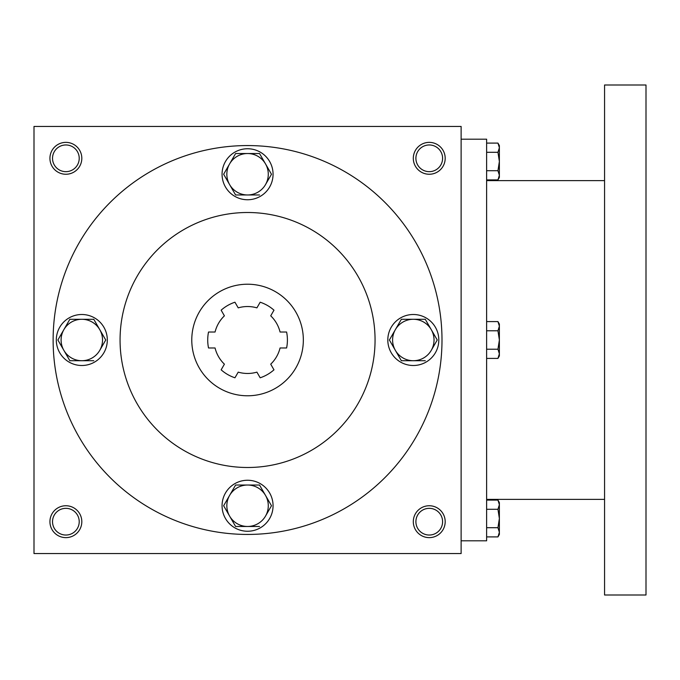 <?xml version="1.0" encoding="UTF-8"?>
<svg xmlns="http://www.w3.org/2000/svg" width="680" height="680" viewBox="0 0 680 680"><rect width="100%" height="100%" fill="white"/><g stroke="black" fill="none" stroke-linecap="round" stroke-linejoin="round"><path stroke-width="1.02" d="M79.22 521.688A13.345 13.345 0 0 0 59.203 510.127A13.345 13.345 0 0 0 59.203 533.248A13.345 13.345 0 0 0 79.22 521.688M81.812 521.688A15.938 15.938 0 0 0 57.902 507.883A15.938 15.938 0 0 0 57.902 535.491A15.938 15.938 0 0 0 81.812 521.688M445.188 158.312A15.938 15.938 0 0 0 421.277 144.508A15.938 15.938 0 0 0 421.277 172.117A15.938 15.938 0 0 0 445.188 158.312M442.595 158.312A13.345 13.345 0 0 0 422.577 146.752A13.345 13.345 0 0 0 422.577 169.873A13.345 13.345 0 0 0 442.595 158.312M81.812 158.312A15.938 15.938 0 0 0 57.902 144.508A15.938 15.938 0 0 0 57.902 172.117A15.938 15.938 0 0 0 81.812 158.312M79.22 158.312A13.345 13.345 0 0 0 59.203 146.752A13.345 13.345 0 0 0 59.203 169.873A13.345 13.345 0 0 0 79.22 158.312M461.125 553.562L34 553.562L34 126.438L461.125 126.438L461.125 553.562M445.188 521.688A15.938 15.938 0 0 0 421.277 507.883A15.938 15.938 0 0 0 421.277 535.491A15.938 15.938 0 0 0 445.188 521.688M191.777 340A55.777 55.777 0 0 1 275.451 291.695A55.777 55.777 0 0 1 275.451 388.305A55.777 55.777 0 0 1 191.777 340M286.603 332.027A39.848 39.848 0 0 1 286.603 347.973A39.848 39.848 0 0 0 286.603 332.027L280.067 332.027A33.473 33.473 0 0 0 270.716 315.834L273.981 310.173A39.848 39.848 0 0 0 260.176 302.209L256.912 307.861A33.473 33.473 0 0 0 238.213 307.861L234.949 302.209A39.848 39.848 0 0 0 221.144 310.173L224.408 315.834A33.473 33.473 0 0 0 215.058 332.027L208.522 332.027A39.848 39.848 0 0 0 208.522 347.964M273.981 369.826A39.848 39.848 0 0 1 260.176 377.791A39.848 39.848 0 0 0 273.981 369.826L270.716 364.166A33.473 33.473 0 0 0 280.067 347.973L286.603 347.973M234.949 377.791A39.848 39.848 0 0 1 221.144 369.826A39.848 39.848 0 0 0 234.949 377.791L238.213 372.138A33.473 33.473 0 0 0 256.912 372.138L260.176 377.791M208.522 332.036A39.848 39.848 0 0 0 208.522 347.973L215.058 347.973A33.473 33.473 0 0 0 224.408 364.166L221.144 369.826M260.176 302.209A39.848 39.848 0 0 1 273.981 310.173M120.062 340A127.5 127.5 0 0 1 311.312 229.585A127.5 127.5 0 0 1 311.312 450.415A127.5 127.5 0 0 1 120.062 340M53.125 340A194.438 194.438 0 0 1 344.777 171.615A194.438 194.438 0 0 1 344.786 508.385A194.438 194.438 0 0 1 53.125 340M442.595 521.688A13.345 13.345 0 0 0 422.577 510.127A13.345 13.345 0 0 0 422.577 533.248A13.345 13.345 0 0 0 442.595 521.688M461.125 139.188L486.625 139.188L486.625 540.812L461.125 540.812M604.562 85L604.562 595L646 595L646 85L604.562 85M486.625 143.097L497.956 143.097L499.375 147.696L497.956 143.097L499.375 145.562L499.375 175.304L497.956 170.706L486.625 170.706M497.956 179.903L499.375 177.438L499.375 175.304L497.956 179.903L486.625 179.903M499.375 147.696L497.956 152.294L486.625 152.294M497.956 170.706L499.375 161.5L497.956 152.294M486.625 321.598L497.956 321.598L499.375 326.196L497.956 321.598L499.375 324.062L499.375 353.804L497.956 349.205L486.625 349.205M497.956 358.402L499.375 355.938L499.375 353.804L497.956 358.402L486.625 358.402M499.375 326.196L497.956 330.795L486.625 330.795M497.956 349.205L499.375 340L497.956 330.795M486.625 500.098L497.956 500.098L499.375 504.696L497.956 500.098L499.375 502.562L499.375 532.304L497.956 527.706L486.625 527.706M497.956 536.902L499.375 534.438L499.375 532.304L497.956 536.902L486.625 536.902M499.375 504.696L497.956 509.294L486.625 509.294M497.956 527.706L499.375 518.5L497.956 509.294M235.603 153.527L229.619 163.888L235.603 153.527L259.522 153.527L271.49 174.25L265.506 184.612A20.723 20.723 0 0 0 247.562 153.527A20.723 20.723 0 0 0 229.619 184.612A20.723 20.723 0 0 0 265.506 184.612L271.49 174.25M223.899 173.799L223.635 174.25L235.603 194.973L259.522 194.973M222.062 174.25A25.5 25.5 0 0 0 260.312 196.333A25.5 25.5 0 0 0 260.312 152.167A25.5 25.5 0 0 0 222.062 174.25M223.635 174.25L229.619 163.888M401.353 319.277L395.369 329.638L401.353 319.277L425.272 319.277L437.24 340L431.256 350.361A20.723 20.723 0 0 0 413.312 319.277A20.723 20.723 0 0 0 395.369 350.361A20.723 20.723 0 0 0 431.256 350.361L437.24 340M389.649 339.55L389.385 340L401.353 360.723L425.272 360.723M387.812 340A25.5 25.5 0 0 0 426.062 362.083A25.5 25.5 0 0 0 426.062 317.917A25.5 25.5 0 0 0 387.812 340M389.385 340L395.369 329.638M235.603 485.027L229.619 495.388L235.603 485.027L259.522 485.027L271.49 505.75L265.506 516.111A20.723 20.723 0 0 0 247.562 485.027A20.723 20.723 0 0 0 229.619 516.111A20.723 20.723 0 0 0 265.506 516.111L271.49 505.75M223.899 505.3L223.635 505.75L235.603 526.473L259.522 526.473M222.062 505.75A25.5 25.5 0 0 0 260.312 527.833A25.5 25.5 0 0 0 260.312 483.667A25.5 25.5 0 0 0 222.062 505.75M223.635 505.75L229.619 495.388M93.772 319.277L105.74 340L99.756 350.361A20.723 20.723 0 0 0 81.812 319.286A20.723 20.723 0 0 0 63.869 350.361A20.723 20.723 0 0 0 99.756 350.361L105.74 340M58.148 339.55L57.885 340L69.853 360.723L93.772 360.723M56.312 340A25.5 25.5 0 0 0 94.562 362.083A25.5 25.5 0 0 0 94.562 317.917A25.5 25.5 0 0 0 56.312 340M93.772 319.286L69.853 319.286L63.869 329.638L69.853 319.277M57.885 340L63.869 329.638M604.562 180.625L486.625 180.625M604.562 499.375L486.625 499.375"/></g></svg>
